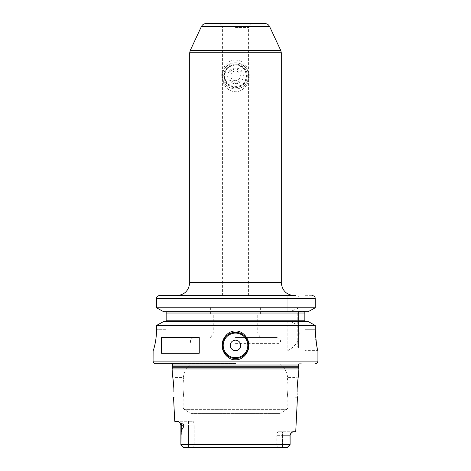 <?xml version="1.0" encoding="UTF-8"?>
<svg xmlns="http://www.w3.org/2000/svg" width="471" height="471" viewBox="0 0 471 471"><rect width="100%" height="100%" fill="white"/><g stroke="black" fill="none" stroke-linecap="round" stroke-linejoin="round"><path stroke-width="0.35" stroke-dasharray="2.35 1.77" d="M235.5 306.15L210.643 306.15L235.5 306.15M235.5 313.998L210.643 313.998L235.5 313.998M235.5 333.021L257.743 333.021L235.5 333.021M235.5 337.548L276.712 337.548L235.5 337.548M235.5 343.647L279.986 343.647L235.5 343.647M235.5 363.718L169.012 363.718L235.5 363.718M287.41 380.056C287.775 376.606 287.775 376.606 287.41 380.056C287.775 376.606 287.775 376.606 287.41 380.056L286.904 387.268L287.41 380.056L235.5 380.056L287.41 380.056M297.195 386.791L297.124 377.454L297.119 389.046M286.904 387.268C287.916 399.926 287.916 399.926 286.904 387.268C287.916 399.926 287.916 399.926 286.904 387.268M183.59 380.056L184.096 387.268L183.59 380.056C183.225 376.612 183.225 376.612 183.59 380.056C183.225 376.612 183.225 376.612 183.59 380.056L235.5 380.056L183.59 380.056M184.096 387.268C183.084 399.926 183.084 399.926 184.096 387.268C183.084 399.926 183.084 399.926 184.096 387.268M173.876 387.268L173.876 377.454L173.876 387.268M173.876 391.884L173.876 388.793M191.014 421.286L188.424 421.286L192.804 421.286L191.014 421.286L191.014 413.42L279.986 413.42L191.014 413.42L183.949 409.346L235.5 409.346L183.949 409.346L183.166 407.986L287.834 407.986L183.166 407.986L183.166 397.082L173.569 397.194M173.864 388.345L173.799 386.779M173.145 380.026L172.875 378.272M172.822 377.93L172.633 376.882M172.616 376.788L172.48 376.058L173.876 377.454L183.331 377.454C184.108 371.878 186.669 367.298 191.014 363.718L191.014 343.647C189.713 340.327 190.802 338.296 194.287 337.548M172.121 368.952L298.879 368.952M180.893 444.836L188.424 444.836L180.893 444.836L181.712 425.207A3.927 3.497 -90 0 0 181.459 423.747L179.263 421.981M179.192 421.922L177.914 421.286L188.424 421.286L188.424 425.207L183.99 425.207C183.243 427.956 182.483 429.352 181.712 429.387M183.99 425.207C183.873 424.247 183.025 423.759 181.459 423.747M179.722 422.416L180.888 425.207L188.424 425.207L188.424 421.286L174.747 421.286M290.707 433.591L290.012 435.675L290.107 444.836L194.152 444.836L194.152 425.207C194.028 422.864 193.581 421.551 192.804 421.286C193.581 421.551 194.028 422.864 194.152 425.207L194.152 444.836L193.622 447.45L287.281 447.45L183.719 447.45L180.946 444.889L183.384 447.326M180.893 444.465L290.107 444.465L290.107 444.836L282.576 444.836L282.576 435.675L290.112 435.675L276.848 435.675C276.972 433.326 277.419 432.019 278.196 431.748L292.756 431.748L278.196 431.748C277.419 432.019 276.972 433.326 276.848 435.675L282.576 435.675L282.576 431.748L282.576 444.836L276.848 444.836L277.378 447.45L276.848 444.836L276.848 435.675L276.848 444.836L188.424 444.836L194.152 444.836L193.622 447.45L188.424 447.45L188.424 425.207L194.152 425.207L188.424 425.207L188.424 447.45L183.719 447.45M287.628 447.32L290.054 444.889L287.281 447.45M193.622 447.45L188.424 447.45M295.729 431.748L291.926 432.119M278.196 431.748L279.986 431.748L278.196 431.748M291.602 432.413L290.719 433.573M297.124 391.884C297.513 399.155 297.513 399.155 297.124 391.884L297.124 397.077L297.124 391.884M297.436 397.241L287.834 397.077L287.834 407.986L287.051 409.346L235.5 409.346L287.051 409.346L279.986 413.42L279.986 431.748M276.712 337.548C280.198 338.296 281.287 340.327 279.986 343.647L279.986 363.718C284.331 367.298 286.892 371.878 287.669 377.454L297.124 377.454L298.52 376.058L297.89 379.767M287.834 350.636C295.947 346.097 299.727 339.891 299.179 332.026L299.179 325.455L290.077 321.522L287.834 321.522L287.834 350.636L287.834 325.455L156.513 325.455L156.513 329.7L166.157 329.7L166.157 350.636L166.157 329.7L156.513 329.7M305.714 311.708L166.122 311.708L308.158 311.708L304.843 312.008L304.843 329.7L315.223 329.7L315.223 325.455L299.179 325.455M315.223 329.724L315.287 332.92M315.482 336.111L315.776 339.126M316.147 341.864L317.925 350.636L304.843 350.636L304.843 329.7L304.843 350.636M315.223 329.7L304.843 329.7L304.843 321.222L308.158 321.522L290.077 321.522M163.643 321.522L287.834 321.522L287.834 325.455M313.032 295.729L313.592 295.9M314.027 296.129L314.887 297.042M308.158 311.708L290.077 311.708L299.179 307.781L315.223 307.781L315.223 298.302L299.179 298.302C299.003 296.73 297.86 295.859 295.753 295.682L159.245 295.682L166.157 295.682L166.157 313.021L304.843 313.021L304.843 320.215L304.843 313.021M304.849 312.002L304.843 295.682L312.514 295.682L304.843 295.682L304.843 312.008M235.5 295.682L294.375 295.682L235.5 295.682M304.843 311.384L304.843 311.708L304.843 311.384L298.561 311.384L298.561 348.016L298.561 311.384A0.783 0.783 0 0 0 297.778 312.167L297.778 347.233L297.778 312.167M304.843 321.522L304.843 348.016L304.843 321.522M308.158 321.522L305.714 321.522M290.077 311.708L287.834 311.708L287.834 307.781L156.513 307.781M163.643 311.708L287.834 311.708L287.834 295.682L287.834 307.781M299.179 307.781L299.179 298.302M156.566 297.778L156.737 297.254M156.902 296.954L157.714 296.129M166.157 321.522L166.157 313.021M166.157 295.682L166.157 311.714M304.843 348.016L298.561 348.016A0.783 0.783 0 0 1 297.778 347.233M235.5 64.763C242.118 64.197 247.84 72.422 246.598 76.579C247.157 80.606 241.282 87.612 235.5 87.005C228.882 87.571 223.16 79.346 224.402 75.189C223.843 71.162 229.718 64.156 235.5 64.763A11.121 11.121 0 0 1 246.621 75.884A11.121 11.121 0 0 1 235.5 87.005A11.121 11.121 0 0 1 224.379 75.884A11.121 11.121 0 0 1 235.5 64.763M206.127 23.55L264.873 23.55M235.5 23.55L252.509 23.55L235.5 23.55M235.5 60.053C228.753 59.558 220.899 67.5 221.829 77.279C223.648 86.593 228.205 91.403 235.5 91.715C242.247 92.21 250.101 84.268 249.171 74.489C247.352 65.175 242.795 60.365 235.5 60.053M235.5 62.802A13.082 13.082 0 0 1 248.582 75.884A13.082 13.082 0 0 1 235.5 88.966A13.082 13.082 0 0 0 248.582 75.884A13.082 13.082 0 0 0 235.5 62.802A13.082 13.082 0 0 0 222.418 75.884A13.082 13.082 0 0 0 235.5 88.966A13.082 13.082 0 0 1 222.418 75.884A13.082 13.082 0 0 1 235.5 62.802M235.5 64.109A11.775 11.775 0 0 0 223.725 75.884A11.775 11.775 0 0 0 235.5 87.659A11.775 11.775 0 0 0 247.275 75.884A11.775 11.775 0 0 0 235.5 64.109M235.5 68.036A7.848 7.848 0 0 0 227.652 75.884A7.848 7.848 0 0 0 235.5 83.732A7.848 7.848 0 0 0 243.348 75.884A7.848 7.848 0 0 0 235.5 68.036M228.959 79.658L228.959 72.104L235.5 68.33L242.041 72.104L242.041 79.658L235.5 83.438L228.959 79.658L228.959 72.104L235.5 68.33L242.041 72.104L242.041 79.658L235.5 83.438L228.959 79.658M235.5 80.718A4.834 4.834 0 0 1 230.666 75.884A4.834 4.834 0 0 1 235.5 71.05A4.834 4.834 0 0 1 240.334 75.884A4.834 4.834 0 0 1 235.5 80.718M235.5 65.157A10.727 10.727 0 0 0 224.773 75.884A10.727 10.727 0 0 0 235.5 86.611A10.727 10.727 0 0 0 246.227 75.884A10.727 10.727 0 0 0 235.5 65.157M161.476 353.25L199.251 353.25M161.476 337.548L199.251 337.548M235.5 332.314A13.082 13.082 0 0 0 222.418 345.402A13.082 13.082 0 0 0 235.5 358.484A13.082 13.082 0 0 0 248.582 345.402A13.082 13.082 0 0 0 235.5 332.314A13.082 13.082 0 0 0 222.418 345.402A13.082 13.082 0 0 0 235.5 358.484M282.576 447.45L282.576 444.836L282.576 447.45M290.012 435.675L290.112 443.782M298.408 367.197L172.592 367.197M172.645 366.791L298.355 366.791M298.355 365.013L172.645 365.013M235.5 363.459L170.855 363.459L235.5 363.459M153.075 361.098L317.925 361.098M156.513 298.302L287.834 298.302M287.834 332.026L299.179 332.026M304.843 320.215L166.157 320.215M235.5 27.477L248.582 27.477L235.5 27.477M201.382 26.57L269.618 26.57M190.202 50.556L280.798 50.556M189.707 52.77L281.293 52.77M189.707 282.6L281.293 282.6M210.643 313.998L210.643 306.15M260.357 313.998L260.357 306.15M260.357 337.548L257.743 333.021L257.743 313.998M210.643 337.548L213.257 333.021L213.257 313.998M290.112 435.675L290.66 433.667M180.888 425.207L180.888 443.782M169.012 363.718L171.962 363.718M299.038 363.718L301.988 363.718M248.582 295.682L248.582 27.477C248.818 25.093 250.125 23.785 252.509 23.55M222.418 295.682L222.418 27.477C222.182 25.093 220.875 23.785 218.491 23.55"/><path stroke-width="0.71" d="M173.876 388.893C173.328 381.08 172.863 376.806 172.48 376.058C172.863 376.806 173.328 381.08 173.876 388.893L173.876 391.884C173.487 399.155 173.487 399.155 173.876 391.884C173.487 399.155 173.487 399.155 173.876 391.884M173.876 388.793L173.864 388.345M173.799 386.779L173.145 380.026M172.875 378.272L172.822 377.93M173.552 397.406L174.747 421.286L177.914 421.286L181.459 423.747C183.036 423.77 183.884 424.259 183.99 425.207L180.888 425.207L179.722 422.416M180.888 425.207L180.888 443.782L181.1 433.037L181.712 429.387C182.483 429.352 183.243 427.962 183.99 425.207M180.888 443.782L180.893 444.836L183.719 447.45L287.281 447.45L290.107 444.465L288.676 446.284M298.52 376.058L298.879 368.952L172.121 368.952L172.48 376.058M183.384 447.326L182.966 446.92M182.76 446.714L180.893 444.836M288.529 446.431L287.628 447.32M193.622 447.45L287.281 447.45M188.424 447.45L183.719 447.45M180.893 444.465L290.107 444.465L290.012 435.675L290.66 433.667L292.756 431.748L295.729 431.748L297.448 397.406M297.124 388.893L297.124 391.884C297.513 399.155 297.513 399.155 297.124 391.884L297.124 388.893C297.672 381.08 298.137 376.806 298.52 376.058C298.137 376.806 297.672 381.08 297.124 388.893M297.395 396.817L297.436 397.241M297.89 379.767L297.195 386.791M235.5 363.718L155.689 363.718L235.5 363.718M156.513 329.7C156.613 340.71 153.358 351.007 153.116 350.636C153.358 351.007 156.613 340.71 156.513 329.7L156.513 325.455L315.223 325.455L315.223 329.7C316.112 342.276 317.012 349.252 317.925 350.636C317.042 349.423 316.141 342.446 315.223 329.7L315.223 329.724M315.287 332.92L315.482 336.111M315.776 339.126L316.147 341.864M235.5 331.007C242.912 330.607 249.177 338.59 248.812 345.408C249.183 352.214 242.889 360.203 235.5 359.791C228.088 360.191 221.817 352.208 222.188 345.39C221.817 338.584 228.123 330.595 235.5 331.007M235.5 332.314A13.082 13.082 0 0 1 248.582 345.402A13.082 13.082 0 0 1 235.5 358.484A13.082 13.082 0 0 1 222.418 345.402A13.082 13.082 0 0 1 235.5 332.314M315.311 363.718C316.901 363.559 317.772 362.688 317.925 361.098L153.075 361.098L153.116 350.636M161.476 353.25L161.476 337.548L199.251 337.548L199.251 353.25L161.476 353.25M315.223 325.455L308.158 321.522L315.223 325.455M163.643 321.522L156.513 325.455L163.643 321.522L308.158 321.522M157.714 296.129L159.245 295.682L295.753 295.682M314.887 297.042L315.223 298.302C315.052 296.701 314.145 295.823 312.514 295.682L313.032 295.729M313.592 295.9L314.027 296.129M308.158 311.708L163.643 311.708L156.513 307.781L315.223 307.781L308.158 311.708L315.223 307.781L315.223 298.302L156.513 298.302L156.566 297.778M305.102 311.849L305.402 311.743M305.402 321.487L305.102 321.381M163.643 311.708L156.513 307.781L156.513 298.302C156.684 296.695 157.597 295.823 159.245 295.682L166.157 295.682M304.843 321.222L304.843 312.008M304.843 311.708L304.843 313.021L304.843 311.708M304.843 320.215L304.843 321.522L304.843 320.215L166.157 320.215L166.157 321.522M166.157 311.714L166.157 320.215M156.513 307.781L156.513 298.302M156.737 297.254L156.902 296.954M201.382 26.57L269.618 26.57C268.623 24.645 267.039 23.638 264.873 23.55L206.127 23.55C203.961 23.638 202.377 24.645 201.382 26.57L190.202 50.556L189.707 52.77L281.293 52.77L281.293 282.6C282.064 290.548 286.427 294.905 294.375 295.682M235.5 340.168A5.234 5.234 0 0 0 230.266 345.402A5.234 5.234 0 0 0 235.5 350.636A5.234 5.234 0 0 0 240.734 345.402A5.234 5.234 0 0 0 235.5 340.168M181.459 423.747A3.927 3.497 -90 0 1 181.712 425.207L181.712 429.387M290.66 433.667L290.012 435.675M172.121 368.952L172.592 367.197L298.408 367.197L298.879 368.952M298.408 367.197L298.355 366.791L172.645 366.791L172.645 365.013L171.962 363.718M172.645 365.013L298.355 365.013L299.038 363.718M304.843 313.021L166.157 313.021M269.618 26.57L280.798 50.556L190.202 50.556M281.293 282.6L189.707 282.6L189.707 52.77M235.5 333.103A12.299 12.299 0 0 0 223.201 345.402A12.299 12.299 0 0 0 235.5 357.701A12.299 12.299 0 0 0 247.799 345.402A12.299 12.299 0 0 0 235.5 333.103M290.112 435.675L290.112 443.782M172.592 367.197L172.645 366.791M298.355 366.791L298.355 365.013M153.075 361.098C153.228 362.688 154.099 363.559 155.689 363.718M317.925 361.098L317.925 350.636M280.798 50.556L281.293 52.77M189.707 282.6C188.936 290.548 184.573 294.905 176.625 295.682"/></g></svg>
